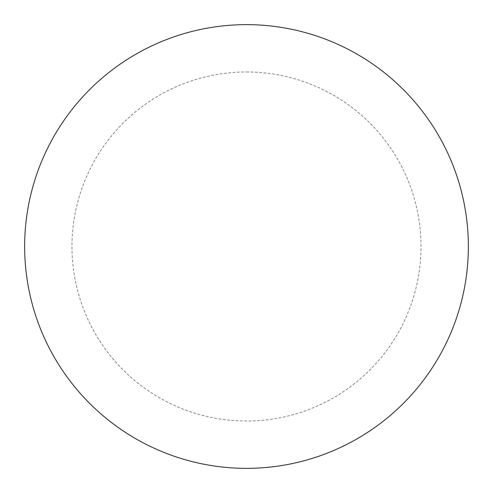 <?xml version="1.0" encoding="UTF-8"?>
<svg xmlns="http://www.w3.org/2000/svg" width="493" height="493" viewBox="0 0 493 493"><rect width="100%" height="100%" fill="white"/><g stroke="black" fill="none" stroke-linecap="round" stroke-linejoin="round"><path stroke-width="0.37" stroke-dasharray="2.46 1.85" d="M246.5 24.65A221.85 221.85 0 0 1 468.35 246.5A221.85 221.85 0 0 1 246.5 468.35A221.85 221.85 0 0 1 24.65 246.5A221.85 221.85 0 0 1 246.5 24.65A221.85 221.85 0 0 1 468.35 246.5A221.85 221.85 0 0 1 246.5 468.35M24.65 246.5A221.85 221.85 0 0 0 246.5 468.35A221.85 221.85 0 0 0 468.35 246.5A221.85 221.85 0 0 0 246.5 24.65A221.85 221.85 0 0 0 24.65 246.5M246.5 71.978A174.522 174.522 0 0 1 421.022 246.5A174.522 174.522 0 0 1 246.5 421.022A174.522 174.522 0 0 1 71.978 246.5A174.522 174.522 0 0 1 246.5 71.978"/><path stroke-width="0.74" d="M246.5 24.65A221.85 221.85 0 0 1 468.35 246.5A221.85 221.85 0 0 1 246.5 468.35A221.85 221.85 0 0 1 24.65 246.5A221.85 221.85 0 0 1 246.5 24.65M24.65 246.5A221.85 221.85 0 0 0 246.5 468.35A221.85 221.85 0 0 0 468.35 246.5A221.85 221.85 0 0 0 246.5 24.65A221.85 221.85 0 0 0 24.65 246.5"/></g></svg>
